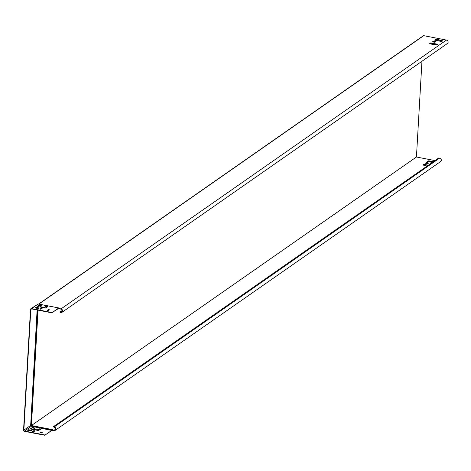<?xml version="1.0" encoding="UTF-8"?>
<svg xmlns="http://www.w3.org/2000/svg" width="471" height="471" viewBox="0 0 471 471"><rect width="100%" height="100%" fill="white"/><g stroke="black" fill="none" stroke-linecap="round" stroke-linejoin="round"><path stroke-width="0.71" d="M30.656 428.969L31.898 428.104A1.372 0.447 -176.7 0 1 33.7 427.968A1.372 0.447 -176.7 0 1 34.448 428.269M33.718 427.662A1.372 0.447 -176.7 0 1 34.536 428.121A1.372 0.447 -176.7 0 1 34.424 428.286L33.618 428.845A0.966 0.312 3.3 0 0 33.541 428.963A0.966 0.312 3.3 0 0 34.118 429.287L36.479 429.746A0.966 0.312 3.3 0 0 37.751 429.646L38.716 428.975A0.966 0.312 -176.7 0 1 39.982 428.875A0.966 0.312 -176.7 0 1 40.565 429.199A0.966 0.312 -176.7 0 1 40.471 429.328L38.875 430.335L37.827 430.406L31.015 429.087L30.597 428.716L31.916 427.798A1.372 0.447 -176.7 0 1 33.718 427.662M33.606 429.087L33.6 429.152A0.966 0.312 3.3 0 0 33.523 429.264A0.966 0.312 3.3 0 0 34.1 429.593L36.461 430.047A0.966 0.312 3.3 0 0 37.733 429.952L38.699 429.275A0.966 0.312 -176.7 0 1 39.97 429.181A0.966 0.312 -176.7 0 1 40.435 429.346M47.494 306.898A0.966 0.312 3.3 0 0 47.029 306.727A0.966 0.312 3.3 0 0 45.758 306.827L44.792 307.498A0.966 0.312 -176.7 0 1 43.52 307.598L41.16 307.139A0.966 0.312 -176.7 0 1 40.583 306.815A0.966 0.312 -176.7 0 1 40.665 306.698L40.665 306.633M47.047 306.427A0.966 0.312 -176.7 0 1 47.624 306.751A0.966 0.312 -176.7 0 1 47.53 306.874L45.934 307.881L44.886 307.957L38.074 306.633L37.656 306.268L38.975 305.349A1.372 0.447 -176.7 0 1 40.777 305.208A1.372 0.447 -176.7 0 1 41.595 305.667A1.372 0.447 -176.7 0 1 41.483 305.832L40.683 306.397A0.966 0.312 3.3 0 0 40.6 306.509A0.966 0.312 3.3 0 0 41.177 306.833L43.538 307.292A0.966 0.312 3.3 0 0 44.81 307.192L45.775 306.521A0.966 0.312 -176.7 0 1 47.047 306.427M41.507 305.82A1.372 0.447 3.3 0 0 40.759 305.514A1.372 0.447 3.3 0 0 38.958 305.65L37.721 306.515M53.288 426.785L54.153 427.262A1.613 1.407 55.1 0 1 53.977 430.306L52.11 430.253L53.959 430.612A1.931 1.69 55.1 0 0 55.172 430.37L440.644 161.524A1.931 1.69 -124.9 0 0 439.643 158.109L438.76 157.938L53.288 426.785L54.171 426.956A1.931 1.69 55.1 0 1 55.172 430.37M422.993 165.009L423.823 164.562L428.08 165.386M427.88 161.606L428.71 161.159L433.285 161.759M425.702 163.319L426.532 162.872L428.416 163.237M58.775 307.969L38.198 303.983L31.598 308.587L52.175 312.573L58.834 307.952A0.459 0.4 55.1 0 1 59.046 308.052L59.122 308.558L60.977 308.917A1.931 1.69 55.1 0 1 60.765 312.567L59.899 312.09L62.272 310.436M59.899 312.09L60.783 312.267A1.613 1.407 55.1 0 0 60.959 309.223L59.417 308.611M427.085 166.08L422.811 164.98L423.629 164.273L428.422 165.15M432.278 162.46L427.615 161.494L428.728 160.852L433.62 161.524M427.586 163.684L425.425 163.231L426.549 162.566L428.616 162.966L427.586 163.684M434.963 160.587L416.441 157.002L31.569 425.431M434.586 42.296L432.425 41.842L433.338 41.195L435.616 41.583L434.586 42.296M441.627 41.525L434.603 40.129L435.728 39.464L440.544 40.112L442.758 40.865L441.627 41.525M430.841 42.873L437.859 44.292L436.747 44.933L431.925 44.286L429.717 43.538L430.841 42.873L429.994 43.626M61.978 312.332L447.45 43.485A1.931 1.69 -124.9 0 0 446.449 40.07L423.735 35.672A0.642 0.565 -124.9 0 0 423.329 35.749L38.657 304.042M437.577 44.486L430.824 43.179M440.42 40.394L435.71 39.77L434.88 40.218M442.463 41.077L440.503 40.7L440.432 40.359M435.416 41.848L433.532 41.483L432.702 41.931M421.957 61.259L416.441 157.002M52.11 430.253L45.116 435.027L51.751 430.37L51.975 430.641A0.459 0.4 55.1 0 1 51.763 430.659M52.175 312.573L58.822 308.287M38.063 310.148L31.427 425.231L31.033 425.578L51.981 429.888L51.751 430.37L30.903 426.143L31.704 425.596L52.21 429.57A0.966 0.347 101 0 0 51.981 429.888L52.31 430.147M37.698 310.077L31.033 425.578L30.68 425.849L37.168 309.977M30.68 425.849L30.903 426.143L30.68 425.849M52.811 430.388L51.975 430.641M31.598 308.587A1.13 0.983 -124.9 0 0 30.503 309.453L23.55 430.076A1.13 0.983 -124.9 0 0 24.521 431.342L45.098 435.328M52.157 312.879L31.581 308.894A0.807 0.707 -124.9 0 0 30.798 309.512L23.844 430.135A0.807 0.707 -124.9 0 0 24.539 431.042L45.116 435.027M59.446 308.305L59.016 308.022A0.483 0.483 0 0 0 58.84 307.952L58.846 308.305M30.78 426.149L51.716 430.423M37.109 309.965L30.639 425.967M31.033 430.977L27.689 430.294L28.69 429.723L31.934 430.353L31.033 430.977M32.705 431.418L33.859 430.612L35.054 430.818L33.883 431.648L32.699 431.46M40.076 432.849L41.236 432.042L42.431 432.248L41.26 433.073L40.076 432.884M38.793 308.169L35.731 307.575L35.025 307.934M41.819 308.582L40.9 308.464L40.029 309.076M49.196 310.012L48.277 309.894L47.4 310.507M37.874 303.966A0.483 0.453 66.6 0 0 37.698 304.001L37.698 304.001A0.483 0.453 66.6 0 0 37.645 304.025L37.421 304.201M30.892 308.729L38.263 303.966L37.645 304.025M27.966 430.388L28.672 430.029L31.734 430.624M32.964 431.524L33.841 430.918L34.76 431.036M40.341 432.955L41.218 432.343L42.137 432.466M34.848 307.899L35.749 307.275L39.087 307.957L38.092 308.529L34.848 307.899M40.918 308.158L42.113 308.37L40.73 309.212L39.752 308.988L40.9 308.464M48.295 309.588L49.49 309.8L48.107 310.642L47.124 310.413L48.277 309.894M52.829 430.082A1.16 0.377 3.3 0 0 52.21 429.57M53.977 430.306L55.525 429.228M59.275 308.193A1.16 0.377 -176.7 0 1 59.829 308.693M60.977 308.917L446.449 40.07M38.881 304.083L423.735 35.672M38.157 308.534L38.186 308.052M38.263 306.674L38.298 306.115M54.171 426.956L439.643 158.109M426.549 162.566L426.532 162.872M426.337 162.583L426.32 162.889M428.728 160.852L428.71 161.159M428.516 160.87L428.498 161.17M430.865 161.265L430.847 161.571M431.077 161.253L431.059 161.553M431.271 161.117L431.253 161.418M431.483 161.1L431.465 161.406M423.629 164.273L423.612 164.579M423.841 164.261L423.823 164.562M60.783 312.267L62.331 311.184M433.55 41.183L433.532 41.483M433.338 41.195L433.32 41.501M440.52 40.394L440.503 40.7M438.483 39.711L438.466 40.017M438.271 39.729L438.254 40.035M438.077 39.864L438.059 40.17M437.865 39.882L437.847 40.182M435.728 39.464L435.71 39.77M435.516 39.482L435.498 39.788M430.629 42.89L430.612 43.191M58.545 308.423L59.058 308.523A0.966 0.347 101 0 1 58.981 308.476L58.581 308.399M37.262 308.37L37.291 307.881M37.815 307.981L37.786 308.47M31.18 426.385L24.539 431.042M23.844 430.135L30.509 425.513M37.233 307.869L37.203 308.358M31.663 308.905L30.798 309.512M38.021 303.989L58.793 307.957M58.84 307.952L38.304 303.989M48.507 309.571L48.489 309.877M41.448 432.025L41.43 432.325M41.236 432.042L41.218 432.343M41.13 308.146L41.112 308.446M34.071 430.594L34.053 430.9M33.859 430.612L33.841 430.918M38.975 305.349L38.958 305.65M41.177 306.833L41.16 307.139M43.538 307.292L43.52 307.598M44.81 307.192L44.792 307.498M45.775 306.521L45.758 306.827M38.716 428.975L38.699 429.275M37.751 429.646L37.733 429.952M36.479 429.746L36.461 430.047M34.118 429.287L34.1 429.593M31.916 427.798L31.898 428.104M35.537 307.286L35.519 307.592M35.749 307.275L35.731 307.575M28.69 429.723L28.672 430.029M28.478 429.74L28.46 430.041M440.42 40.341L440.403 40.647M40.6 306.509L40.583 306.815M33.541 428.963L33.523 429.264"/></g></svg>
